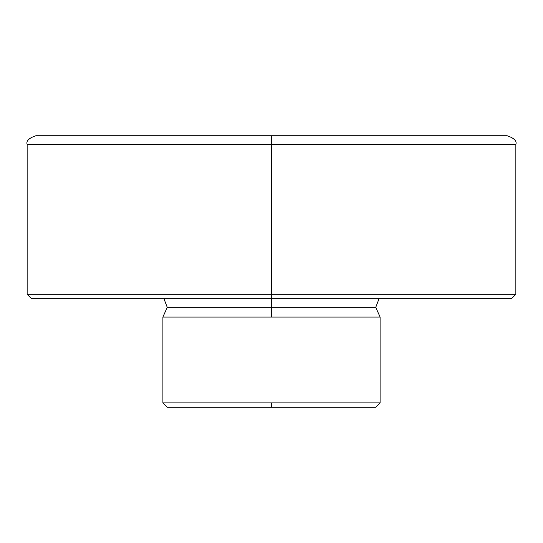 <?xml version="1.0" encoding="UTF-8"?>
<svg xmlns="http://www.w3.org/2000/svg" width="543" height="543" viewBox="0 0 543 543"><rect width="100%" height="100%" fill="white"/><g stroke="black" fill="none" stroke-linecap="round" stroke-linejoin="round"><path stroke-width="0.81" d="M162.9 402.906L380.1 402.906L380.1 317.051L162.9 317.051L162.9 402.906L162.9 317.051L271.5 317.051L271.5 307.338L271.5 317.051L380.1 317.051L380.1 402.906L271.5 402.906L271.5 407.25L375.756 407.25L271.5 407.25L271.5 402.906L162.9 402.906L167.244 407.25L271.5 407.25L167.244 407.25M271.5 294.306L271.5 298.65L511.506 298.65L271.5 298.65L271.5 294.306L515.85 294.306L271.5 294.306L271.5 144.438L271.5 294.306L27.15 294.306L271.5 294.306M515.85 144.438L271.5 144.438L271.5 135.75L507.162 135.75C514.167 138.132 517.065 141.024 515.85 144.438L515.85 294.306L511.506 298.65M35.838 135.75L507.162 135.75L271.5 135.75L271.5 144.438L27.15 144.438L515.85 144.438L27.15 144.438C25.935 141.024 28.833 138.132 35.838 135.75M31.494 298.65L271.5 298.65L31.494 298.65L27.15 294.306L27.15 144.438M163.925 298.65L167.244 307.338L375.756 307.338L167.244 307.338L162.9 317.051M271.5 298.65L271.5 307.338L271.5 298.65M380.1 402.906L375.756 407.25M379.075 298.65L375.756 307.338L380.1 317.051"/></g></svg>
